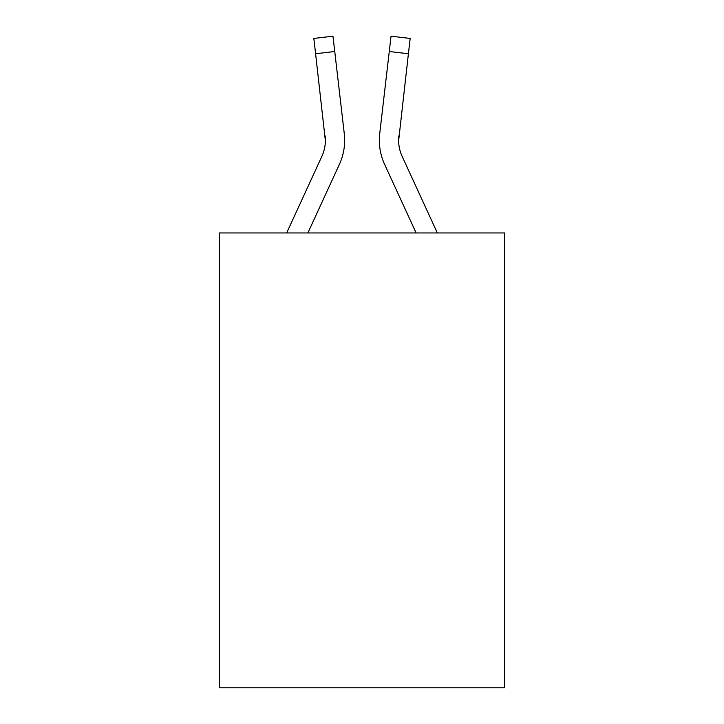 <?xml version="1.0" encoding="UTF-8"?>
<svg xmlns="http://www.w3.org/2000/svg" width="724" height="724" viewBox="0 0 724 724"><rect width="100%" height="100%" fill="white"/><g stroke="black" fill="none" stroke-linecap="round" stroke-linejoin="round"><path stroke-width="1.09" d="M504.628 232.947L504.628 687.8L219.372 687.8L219.372 232.947L504.628 232.947M307.872 232.947L339.366 164.429A57.82 57.82 0 0 0 344.271 133.614L334.741 51.513L315.592 53.739L313.818 38.426L332.959 36.2L313.818 38.426L332.959 36.2L313.818 38.426L332.959 36.2L313.818 38.426L332.959 36.2L313.818 38.426L332.959 36.2L313.818 38.426L332.959 36.2L313.818 38.426L332.959 36.2L313.818 38.426L332.959 36.2L313.818 38.426L332.959 36.2L313.818 38.426L332.959 36.2L313.818 38.426L332.959 36.2L313.818 38.426L332.959 36.2L313.818 38.426L332.959 36.2L313.818 38.426L332.959 36.2L313.818 38.426L332.959 36.2L313.818 38.426L332.959 36.2L313.818 38.426L332.959 36.2L313.818 38.426L332.959 36.2L313.818 38.426L332.959 36.2L313.818 38.426L332.959 36.2L313.818 38.426L332.959 36.2L313.818 38.426L332.959 36.2L313.818 38.426L332.959 36.2L313.818 38.426L332.959 36.2L313.818 38.426L332.959 36.2L313.818 38.426L332.959 36.2L313.818 38.426L332.959 36.2L313.818 38.426L332.959 36.2L313.818 38.426L332.959 36.2L313.818 38.426L332.959 36.2L313.818 38.426L332.959 36.2L313.818 38.426L332.959 36.2L313.818 38.426L332.959 36.2L313.818 38.426L332.959 36.2L313.818 38.426L332.959 36.2L313.818 38.426L332.959 36.2L313.818 38.426L332.959 36.2L313.818 38.426L332.959 36.2L313.818 38.426L332.959 36.2L313.818 38.426L332.959 36.2L313.818 38.426L332.959 36.2L313.818 38.426L332.959 36.2L313.818 38.426L332.959 36.2L334.741 51.513M344.651 140.836L344.642 141.316M344 131.297L344.271 133.614M416.128 232.947L384.634 164.429A57.82 57.82 0 0 1 379.729 133.614L391.041 36.2L410.182 38.426L408.408 53.739L389.259 51.513M437.341 232.947L402.146 156.375A38.544 38.544 0 0 1 398.625 140.737L408.408 53.739M286.659 232.947L321.854 156.375A38.544 38.544 0 0 0 325.375 140.746L315.592 53.739M321.854 156.375A38.544 38.544 0 0 0 325.375 140.746A38.544 38.544 0 0 1 321.854 156.375A38.544 38.544 0 0 0 325.375 140.746A38.544 38.544 0 0 1 321.854 156.375A38.544 38.544 0 0 0 325.375 140.746A38.544 38.544 0 0 1 321.854 156.375A38.544 38.544 0 0 0 325.375 140.746A38.544 38.544 0 0 1 321.854 156.375A38.544 38.544 0 0 0 325.375 140.746A38.544 38.544 0 0 1 321.854 156.375A38.544 38.544 0 0 0 325.375 140.746A38.544 38.544 0 0 1 321.854 156.375A38.544 38.544 0 0 0 325.375 140.746A38.544 38.544 0 0 1 321.854 156.375A38.544 38.544 0 0 0 325.375 140.746A38.544 38.544 0 0 1 321.854 156.375A38.544 38.544 0 0 0 325.375 140.746A38.544 38.544 0 0 1 321.854 156.375A38.544 38.544 0 0 0 325.375 140.746A38.544 38.544 0 0 1 321.854 156.375A38.544 38.544 0 0 0 325.375 140.746A38.544 38.544 0 0 1 321.854 156.375A38.544 38.544 0 0 0 325.375 140.746A38.544 38.544 0 0 1 321.854 156.375A38.544 38.544 0 0 0 325.375 140.746A38.544 38.544 0 0 1 321.854 156.375A38.544 38.544 0 0 0 325.375 140.746A38.544 38.544 0 0 1 321.854 156.375A38.544 38.544 0 0 0 325.375 140.746A38.544 38.544 0 0 1 321.854 156.375A38.544 38.544 0 0 0 325.375 140.746A38.544 38.544 0 0 1 321.854 156.375A38.544 38.544 0 0 0 325.375 140.746A38.544 38.544 0 0 1 321.854 156.375A38.544 38.544 0 0 0 325.375 140.746A38.544 38.544 0 0 1 321.854 156.375A38.544 38.544 0 0 0 325.375 140.746A38.544 38.544 0 0 1 321.854 156.375A38.544 38.544 0 0 0 325.375 140.746A38.544 38.544 0 0 1 321.854 156.375A38.544 38.544 0 0 0 325.121 135.831L325.375 140.737M379.349 140.836L379.448 143.687L379.349 140.836M402.146 156.375A38.544 38.544 0 0 1 398.879 135.831L398.625 140.746A38.544 38.544 0 0 0 402.146 156.375A38.544 38.544 0 0 1 398.625 140.737A38.544 38.544 0 0 0 402.146 156.375A38.544 38.544 0 0 1 398.625 140.737A38.544 38.544 0 0 0 402.146 156.375A38.544 38.544 0 0 1 398.625 140.737A38.544 38.544 0 0 0 402.146 156.375A38.544 38.544 0 0 1 398.625 140.737A38.544 38.544 0 0 0 402.146 156.375A38.544 38.544 0 0 1 398.625 140.737A38.544 38.544 0 0 0 402.146 156.375A38.544 38.544 0 0 1 398.625 140.737A38.544 38.544 0 0 0 402.146 156.375A38.544 38.544 0 0 1 398.625 140.737A38.544 38.544 0 0 0 402.146 156.375A38.544 38.544 0 0 1 398.625 140.737A38.544 38.544 0 0 0 402.146 156.375A38.544 38.544 0 0 1 398.625 140.737A38.544 38.544 0 0 0 402.146 156.375A38.544 38.544 0 0 1 398.625 140.737L398.689 142.547M332.959 36.2L313.818 38.426M379.729 133.614L380 131.297M391.041 36.2L410.182 38.426"/></g></svg>
